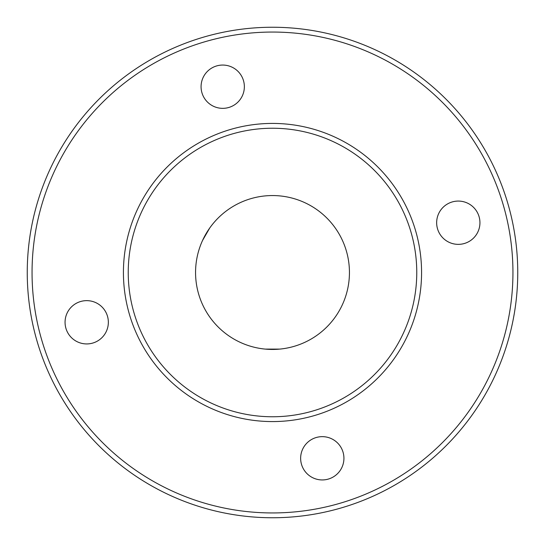 <?xml version="1.0" encoding="UTF-8"?>
<svg xmlns="http://www.w3.org/2000/svg" width="545" height="545" viewBox="0 0 545 545"><rect width="100%" height="100%" fill="white"/><g stroke="black" fill="none" stroke-linecap="round" stroke-linejoin="round"><path stroke-width="0.82" d="M195.873 279.422A76.94 76.94 0 0 0 275.968 349.365A76.94 76.94 0 0 0 349.44 272.5A76.94 76.94 0 0 0 269.032 195.635A76.94 76.94 0 0 0 195.873 279.422M202.788 239.943L209.764 227.953L202.556 240.447M335.236 227.953L335.55 228.403M342.212 239.943L342.444 240.447L342.212 239.943M401.604 197.964A149.071 149.071 0 0 0 143.396 197.964A149.071 149.071 0 0 0 233.914 416.496A149.071 149.071 0 0 0 421.571 272.5A149.071 149.071 0 0 0 143.396 197.964M279.714 349.1L265.286 349.1L279.714 349.1M458.297 244.358A21.637 21.637 0 0 1 439.556 211.896A21.637 21.637 0 0 1 477.038 211.896A21.637 21.637 0 0 1 458.297 244.358M86.703 300.642A21.637 21.637 0 0 1 105.444 333.104A21.637 21.637 0 0 1 67.962 333.104A21.637 21.637 0 0 1 86.703 300.642M300.642 458.297A21.637 21.637 0 0 1 333.104 439.556A21.637 21.637 0 0 1 333.104 477.038A21.637 21.637 0 0 1 300.642 458.297M244.358 86.703A21.637 21.637 0 0 1 211.896 105.444A21.637 21.637 0 0 1 211.896 67.962A21.637 21.637 0 0 1 244.358 86.703M517.75 272.5A245.25 245.25 0 0 0 149.875 60.107A245.25 245.25 0 0 0 149.875 484.893A245.25 245.25 0 0 0 517.75 272.5M512.94 272.5A240.44 240.44 0 0 1 152.28 480.731A240.44 240.44 0 0 1 152.28 64.269A240.44 240.44 0 0 1 512.94 272.5M416.762 272.5A144.262 144.262 0 0 1 200.369 397.434A144.262 144.262 0 0 1 200.369 147.566A144.262 144.262 0 0 1 416.762 272.5"/></g></svg>
